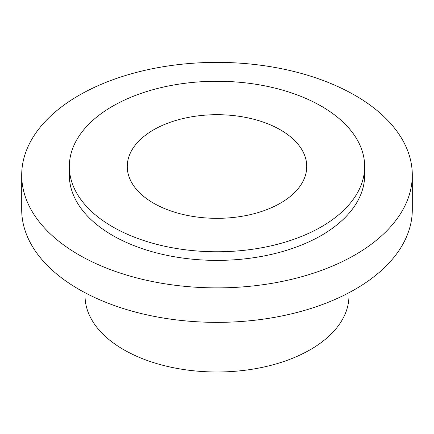 <?xml version="1.0" encoding="UTF-8"?>
<svg xmlns="http://www.w3.org/2000/svg" width="434" height="434" viewBox="0 0 434 434"><rect width="100%" height="100%" fill="white"/><g stroke="black" fill="none" stroke-linecap="round" stroke-linejoin="round"><path stroke-width="0.65" d="M280.462 203.15A89.746 51.814 0 0 0 306.746 166.51A89.746 51.814 0 0 0 217 114.695A89.746 51.814 0 0 0 127.254 166.51A89.746 51.814 0 0 0 182.654 214.385A89.746 51.814 0 0 0 280.462 203.15M85.042 292.733L85.042 295.804A131.958 76.189 0 0 0 166.499 366.193A131.958 76.189 0 0 0 310.31 349.679A131.958 76.189 0 0 0 348.958 295.804L348.958 292.733M21.7 175.13L21.7 209.611A195.3 112.753 0 0 0 142.26 313.782A195.3 112.753 0 0 0 355.099 289.337A195.3 112.753 0 0 0 412.3 209.611L412.3 175.13A195.3 112.753 0 0 0 217 62.377A195.3 112.753 0 0 0 21.7 175.13A195.3 112.753 0 0 0 142.26 279.301A195.3 112.753 0 0 0 355.099 254.861A195.3 112.753 0 0 0 412.3 175.13M69.337 166.51L69.337 175.13A147.663 85.254 0 0 0 160.493 253.895A147.663 85.254 0 0 0 321.415 235.412A147.663 85.254 0 0 0 364.663 175.13L364.663 166.51A147.663 85.254 0 0 0 217 81.261A147.663 85.254 0 0 0 69.337 166.51A147.663 85.254 0 0 0 160.493 245.275A147.663 85.254 0 0 0 321.415 226.792A147.663 85.254 0 0 0 364.663 166.51"/></g></svg>
